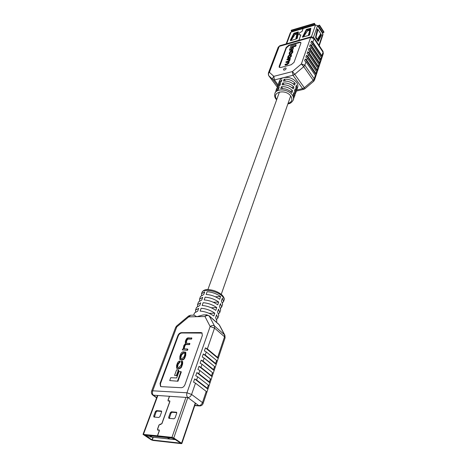 <?xml version="1.0" encoding="UTF-8"?>
<svg xmlns="http://www.w3.org/2000/svg" width="467" height="467" viewBox="0 0 467 467"><rect width="100%" height="100%" fill="white"/><g stroke="black" fill="none" stroke-linecap="round" stroke-linejoin="round"><path stroke-width="0.7" d="M169.363 396.378L168.009 400.114L168.161 400.984L169.585 400.99L169.708 401.702L161.804 423.645L159.025 424.923L157.49 429.155L157.665 430.095L159.054 430.107L159.194 430.883L157.426 435.793L158.126 436.254L144.11 434.759L152.242 439.984L180.676 443.183L172.656 437.818L158.255 436.266L157.554 435.804L159.323 430.895L159.148 429.949L157.758 429.938L157.618 429.167L159.154 424.935L161.932 423.657L169.836 401.713L169.684 400.838L168.26 400.832L168.138 400.12L169.486 396.39M157.426 435.793L143.042 434.374L151.203 439.809L152.931 440.428L181.359 443.638L181.838 443.551L181.57 443.224L173.765 437.999L171.961 437.351L157.554 435.804M154.355 417.107L156.095 411.982L157.186 411.071L161.664 411.433M169.293 418.403L170.998 413.19L172.113 412.268L176.765 412.641M155.412 411.509L153.736 416.044L153.906 417.013L158.827 417.492L159.936 416.576L161.594 412.011L161.424 411.048L156.503 410.604L155.412 411.509L156.095 411.982M170.315 412.711L168.669 417.329L168.85 418.309L173.946 418.806L175.072 417.877L176.707 413.231L176.526 412.256L171.43 411.789L170.315 412.711L170.998 413.19M151.384 436.68L150.246 435.933L151.617 436.703M167.922 438.028L169.147 438.145L169.247 438.892L167.922 438.028L169.089 438.315L169.247 438.892M147.805 436.651L174.535 439.575L172.434 438.174L145.692 435.279L147.519 436.464M175.213 439.453L174.535 439.575M168.943 438.373L168.482 438.32L169.031 438.688L168.943 438.373M150.187 436.102L151.326 436.843M199.567 300.73L199.537 299.172L200.53 296.457L203.74 294.549L204.733 291.822L201.522 293.749L201.534 295.29M206.145 294.438C211.119 294.817 215.626 296.44 219.659 299.3L220.617 296.563C216.595 293.696 212.1 292.079 207.138 291.706L206.145 294.438M197.588 306.224L197.535 304.642L198.539 301.898L201.744 300.024L202.748 297.281L199.537 299.172M204.155 299.931C209.146 300.334 213.67 301.962 217.727 304.811L218.696 302.05C214.651 299.195 210.138 297.567 205.153 297.175L204.155 299.931M195.591 311.763L195.515 310.158L196.525 307.391L199.73 305.558L200.74 302.785L197.535 304.642M202.147 305.471C207.155 305.897 211.697 307.531 215.783 310.38L216.758 307.59C212.689 304.741 208.154 303.106 203.157 302.692L202.147 305.471M193.682 315.161L194.494 312.937L197.699 311.139L198.72 308.343L195.515 310.158M200.121 311.069C205.141 311.512 209.706 313.159 213.816 315.996L214.802 313.182C210.705 310.339 206.151 308.699 201.137 308.261L200.121 311.069M175.65 327.373L176.748 326.929L176.619 326.007L175.65 327.373L151.612 391.107L152.703 390.803L186.969 392.788L210.15 326.503L204.966 316.498L188.773 316.871L190.624 315.237L194.068 315.149L196.8 316.684L203.256 314.921L206.7 314.834M187.5 350.303L187.857 349.316L187.465 349.001L183.94 348.826L184.272 346.152C184.757 344.745 185.422 344.115 186.269 344.261L189.561 344.593L189.917 343.619L185.989 343.128L186.292 340.612C186.882 339.24 187.465 338.628 188.043 338.785L191.546 339.106L191.896 338.137L188.3 337.822C187.191 337.886 186.339 338.721 185.749 340.32L185.323 341.488L185.422 343.619L183.864 345.481L183.21 349.024L182.644 349.018L182.311 349.929L187.5 350.303L182.311 349.929M186.21 343.233L186.683 340.928C187.267 339.556 187.851 338.949 188.429 339.1L191.546 339.106M184.156 348.931L184.663 346.467C185.148 345.06 185.813 344.43 186.66 344.576L189.561 344.593M177.968 381.235L181.319 371.919L180.916 371.609L178.995 371.545L176.672 377.961L170.747 377.71L169.702 380.57L177.968 381.235L169.702 380.57M160.689 386.495L160.45 383.711L178.271 335.872C179.059 334.127 180.215 333.164 181.727 332.983L202.153 333.088M176.824 375.777L178.849 370.185L178.447 369.882L176.608 369.817L174.576 375.398L176.824 375.777L174.576 375.398M179.999 359.555L182.095 360.016C183.595 359.894 184.64 358.819 185.236 356.788L185.749 355.369L185.825 352.328L183.519 351.768C182.031 351.89 180.992 352.959 180.396 354.967L179.883 356.379L179.801 359.444L181.698 359.701C183.198 359.584 184.249 358.51 184.844 356.479L185.358 355.054L185.434 352.019M181.161 361.978L181.558 362.088L181.552 363.717L180.939 365.416L178.873 367.418L177.209 367.214L177.215 365.509L177.886 363.665L179.48 362.042L179.795 361.108C178.768 361.02 177.909 361.872 177.221 363.659L176.608 365.334L176.584 368.154L178.54 368.428C180.209 368.089 181.167 367.272 181.412 365.976L182.229 363.7L182.276 361.254L181.476 361.044L181.161 361.978L181.727 362.304M176.783 368.259L178.943 368.737C180.612 368.399 181.564 367.582 181.809 366.286L182.632 364.009L182.673 361.569L182.276 361.254M177.431 367.319L178.283 363.974L179.877 362.351L180.192 361.417L179.795 361.108M206.286 351.949L204.383 350.904L205.439 347.862L207.336 348.913L217.616 357.448L218.194 358.44L217.184 361.452L216.606 360.46L206.286 351.949L205.229 355.008L215.591 363.489L216.174 364.476L215.159 367.511L214.569 366.531L204.167 358.072L203.098 361.154L213.542 369.59L214.137 370.564L213.11 373.629L212.508 372.66L202.03 364.254L200.95 367.366L211.475 375.748L212.076 376.711L211.043 379.805L210.436 378.848L199.87 370.494L198.784 373.635L209.391 381.965L209.998 382.917L208.953 386.04L208.34 385.094L197.693 376.793L196.595 379.969L207.284 388.24L207.903 389.18L206.846 392.338L206.221 391.399L195.492 383.162L191.587 394.446L202.474 402.583L206.221 391.399M221.913 294.899C223.991 297.059 224.691 298.833 224.014 300.234L223.541 301.594L222.362 298.168L221.411 300.906L222.601 304.315L221.656 307.047L220.453 303.655L219.496 306.416L220.704 309.796L219.753 312.551L218.527 309.183L217.558 311.974L218.795 315.324L217.832 318.103L216.589 314.77L215.608 317.578L216.863 320.899L216.414 322.207M217.832 318.103L216.758 319.3M219.753 312.551L218.714 313.742M221.656 307.047L220.646 308.238M223.541 301.594L222.561 302.779M209.093 313.328L214.802 313.182M211.212 307.771L216.758 307.59M213.308 302.254L218.696 302.05M215.375 296.79L220.617 296.563M160.035 383.413L177.886 335.557C178.674 333.812 179.83 332.848 181.342 332.667L200.892 332.545L201.937 332.872L202.351 335.475L184.973 384.645C184.132 386.571 182.901 387.592 181.284 387.709L161.313 386.653L160.514 386.402L160.035 383.413L160.45 383.711M196.595 379.969L194.64 378.93L193.531 382.123L195.492 383.162M198.784 373.635L196.84 372.596L195.743 375.754L197.693 376.793M200.95 367.366L199.018 366.321L197.932 369.45L199.87 370.494M203.098 361.154L201.178 360.11L200.104 363.209L202.03 364.254M205.229 355.008L203.32 353.957L202.252 357.027L204.167 358.072M194.64 378.93L207.903 389.18M196.84 372.596L209.998 382.917M199.018 366.321L212.076 376.711M201.178 360.11L214.137 370.564M203.32 353.957L216.174 364.476M205.439 347.862L218.194 358.44M177.559 380.926L180.916 371.609M176.421 375.468L178.447 369.882M181.161 354.681L180.431 356.695L180.408 358.51L182.013 358.703L184.068 356.765L184.804 354.745L184.827 352.941L183.21 352.754L181.161 354.681L181.558 354.996L180.624 358.621M185.002 353.145L183.601 353.064L181.558 354.996M187.109 349.987L187.465 349.001M189.176 344.278L189.526 343.303M191.161 338.785L191.511 337.822M179.48 362.042L179.877 362.351M298.349 32.445L296.878 32.877M295.162 33.373L294.187 33.916L290.778 40.582M290.918 40.541L290.235 40.395L293.825 33.385L298.121 31.867L298.425 32.03L297.286 38.364L295.821 38.913L297.094 33.163L296.627 32.859L295.383 33.221L294.975 34.54L290.918 40.541L296.107 39.053M302.744 26.864L302.54 27.331L303.101 28.545L302.073 31.382L299.499 32.883L298.827 34.727L300.801 34.908L298.851 40.29M302.54 27.331L291.139 30.705L291.7 31.908L290.964 32.2L286.65 43.77M302.721 26.829L291.326 30.209L291.139 30.705M317.35 39.286L320.631 34.021L320.992 34.079L317.992 29.479L315.978 37.179L316.603 38.154L316.141 38.568M316.9 39.718L317.414 39.38L316.603 38.154M316.089 34.867L317.507 30.168M320.508 34.214L320.992 34.079L321.384 35.258L318.255 41.324L317.922 41.259L315.575 37.267L317.338 29.059L317.992 29.479L317.245 29.491M317.688 25.924L319.516 25.119L323.964 31.984L323.794 32.492L322.411 33.186L322.966 34.657L319.235 45.678M319.516 25.119L317.951 26.327L317.525 25.673L313.509 37.232M318.097 30.139L317.496 30.314L317.362 29.666M321.384 35.258L320.747 35.439L317.823 41.108M320.747 35.439L320.648 34.698L321.284 34.517M320.426 34.354L320.648 34.698M296.919 32.9L297.374 33.145L297.555 34.465L296.312 38.994M307.047 29.9L306.533 30.302L306.177 29.76L302.412 37.121L309.09 35.329L309.644 34.821L310.864 28.265L306.685 29.357L307.047 29.9L307.741 29.695M315.243 25.043L314.454 23.35L314.805 25.171L315.546 24.955L317.525 25.673M286.16 43.91L290.328 32.743L290.964 32.2M306.177 29.76L306.685 29.357M314.454 23.35L302.762 26.817L303.141 28.534L302.114 31.371L299.54 32.871L298.868 34.716L300.841 34.897L298.892 40.279M292.12 37.961L292.488 38.504M309.493 29.182L310.806 28.796M302.972 37.086L306.533 30.302M314.279 23.852L302.581 27.319M323.794 32.492L319.34 25.621M309.539 29.211L310.053 29.59L310.17 30.793L308.85 35.399M308.652 35.457L308.354 35.305L309.819 30.215L309.242 29.17L307.969 29.544L307.537 30.88L303.34 36.981M291.507 39.158L291.344 40.29M296.662 37.722L297.444 37.494M303.702 35.696L304.624 35.428M309.224 34.109L309.814 33.933M318.237 40.302L319.819 35.329M309.639 34.85L308.95 35.048M303.947 36.484L303.171 36.706M297.281 38.399L296.411 38.65M284.426 70.143L283.58 69.992C283.399 69.186 283.948 68.509 285.22 67.96L286.073 68.106C286.248 68.912 285.699 69.589 284.426 70.143M292.593 90.785C289.476 87.773 285.74 86.418 281.397 86.728L280.714 88.613C285.068 88.31 288.804 89.664 291.928 92.676L292.593 90.785L290.392 91.31M287.9 103.849C290.06 103.767 291.863 102.466 293.299 99.95C293.819 98.339 293.451 96.646 292.19 94.877C288.326 89.098 276.388 88.129 274.911 93.4L275.39 92.087L278.56 89.133L279.243 87.253L276.079 90.213L275.845 91.188M293.906 87.02C290.807 84.007 287.088 82.665 282.751 82.98L282.074 84.848C286.417 84.539 290.141 85.887 293.253 88.899L293.906 87.02L291.735 87.545M276.079 90.213L276.762 88.345L279.926 85.379L280.609 83.511L277.445 86.483L277.211 87.452M295.214 83.289C292.126 80.277 288.425 78.935 284.099 79.262L283.428 81.118C287.76 80.797 291.466 82.139 294.56 85.152L295.214 83.289L293.072 83.815M277.445 86.483L278.122 84.632L281.286 81.655L281.957 79.799L278.799 82.782L278.565 83.745M278.799 82.782L279.47 80.943C280.112 79.308 281.508 78.205 283.656 77.621C288.845 76.804 293.153 78.363 296.574 82.303C297.812 84.078 298.162 85.782 297.637 87.411L296.994 89.261L296.498 85.07L295.85 86.932L296.352 91.123L295.71 92.986L295.197 88.8L294.543 90.674L295.062 94.859L294.408 96.739L293.889 92.559L293.229 94.451L293.761 98.625L293.299 99.95M305.249 58.959L304.612 60.786L306.002 61.854L304.84 65.222L301.355 63.956L310.654 37.43L279.254 46.361L269.401 72.321L273.831 76.343L292.371 71.585L301.355 63.956L303.743 66.688L294.747 74.323L304.315 87.72L313.176 80.219L303.743 66.688L304.84 65.222L314.25 78.76L315.365 75.403L315.628 76.711L316.235 74.889L315.966 73.582L306.638 60.033L305.249 58.959L316.235 74.889M315.966 73.582L316.573 71.766L316.836 73.08L317.432 71.27L317.175 69.962L307.893 56.402L306.51 55.334L305.879 57.143L307.263 58.212L306.638 60.033M317.175 69.962L317.77 68.159L318.027 69.472L318.622 67.68L318.366 66.367L309.142 52.8L307.765 51.732L307.14 53.53L308.518 54.598L307.893 56.402M318.366 66.367L318.961 64.58L319.218 65.894L319.807 64.113L319.551 62.8L310.38 49.228L309.008 48.159L308.389 49.946L309.761 51.014L309.142 52.8M319.551 62.8L320.14 61.025L320.397 62.339L320.981 60.576L320.73 59.256L311.606 45.678L310.246 44.61L309.627 46.385L310.993 47.447L310.38 49.228M312.826 42.158L311.471 41.09L310.859 42.847L312.219 43.916L321.314 57.494L321.565 58.813L322.148 57.056L321.897 55.736L323.059 52.246L314.04 38.662L312.826 42.158L321.897 55.736M316.573 71.766L307.263 58.212M317.77 68.159L308.518 54.598M318.961 64.58L309.761 51.014M320.14 61.025L310.993 47.447M292.593 50.185L293.469 47.797L293.212 47.43L292.027 47.757L291.157 50.15L291.414 50.512L292.593 50.185L292.342 49.817L293.212 47.43M295.739 46.227L296.183 45.013L295.926 44.645L290.906 46.064L289.458 49.992L289.715 50.36L290.941 50.022L291.939 47.29L295.739 46.227L295.488 45.859L295.926 44.645M279.359 67.446L286.417 47.832L289.131 45.527L299.604 42.567L300.911 42.643M287.69 57.961L287.952 58.328L289.47 58.217L291.268 56.419L291.338 54.388L289.814 54.505L288.022 56.297L287.69 57.961L289.207 57.85L291.011 56.052L291.338 54.388M289.931 59.204L290.392 58.708L290.135 58.34L287.001 59.186L287.1 59.998L289.365 59.426M288.927 61.673L289.966 60.004L289.628 58.871M286.843 59.63L288.804 59.099L289.318 59.157L289.289 59.723L287.952 61.27L286.049 61.778L285.886 62.228L288.367 61.755L288.308 62.409L287.17 63.769L285.127 64.312L285.22 65.123L287.328 64.569L288.839 63.115L289.067 61.872L288.553 61.375L289.447 60.36L289.762 58.97M285.886 62.228L286.148 62.59L288.408 62.029M289.809 53.588L290.147 52.613L291.32 51.487L292.36 51.247M290.118 54.33L290.252 53.921L289.581 53.507L289.89 52.246L291.069 51.125L292.336 50.967L291.986 52.316L291.075 53.215L291.198 53.991L292.675 52.561L292.768 50.559L291.204 50.693L289.546 52.129L289.108 53.921L290.118 54.33L289.108 53.921M296.568 90.154L296.994 89.261M295.272 93.885L295.71 92.986M293.971 97.644L294.408 96.739M285.401 81.042L284.099 79.262M284.082 84.784L282.751 82.98M282.745 88.549L281.397 86.728M300.847 43.338L294.035 62.356L291.227 64.738L280.591 67.54L279.208 67.301L279.161 66.296L286.166 47.471L288.875 45.165L299.353 42.199L300.806 42.427L300.847 43.338M315.365 75.403L306.002 61.854M289.458 49.992L290.684 49.654L290.941 50.022M290.684 49.654L291.682 46.928L291.939 47.29M291.682 46.928L295.488 45.859M291.157 50.15L292.342 49.817M290.532 56.303L290.918 54.797L289.686 54.937L288.495 56.046L288.11 57.552L289.342 57.412L290.532 56.303M290.953 55.071L289.943 55.304L288.752 56.408L288.332 57.639M284.958 64.761L287.065 64.201L288.577 62.747L288.804 61.504M289.616 58.854L290.24 59.122M289.984 58.754L290.135 58.34M290.941 53.623L292.418 52.193L292.768 50.559M289.861 53.962L289.995 53.553M311.471 41.09L322.148 57.056M310.246 44.61L320.981 60.576M309.008 48.159L319.807 64.113M307.765 51.732L318.622 67.68M306.51 55.334L317.432 71.27M158.827 429.891L159.364 430.247M169.334 400.774L169.895 401.171M160.181 424.089L160.782 424.497M152.014 439.902L152.983 437.217M152.242 439.984L153.234 437.246M143.462 434.292L157.805 395.654M181.57 443.224L195.27 403.027M171.961 437.351L185.907 397.423M173.765 437.999L187.833 397.54M157.186 411.071L156.503 410.604M161.605 411.258L161.203 410.978M154.425 416.511L153.736 416.044M169.352 417.802L168.669 417.329M176.719 412.478L176.287 412.174M172.113 412.268L171.43 411.789M147.63 436.598L145.4 434.882M172.142 437.76L172.434 438.174L173.023 437.988M224.014 300.234C224.393 299.014 223.734 297.602 222.047 295.996C216.811 290.801 202.952 288.355 202.018 292.4C202.824 290.655 204.505 289.721 207.062 289.593C212.613 289.639 217.552 291.396 221.878 294.87M176.619 326.007L188.61 315.978L188.773 316.871L176.748 326.929L152.703 390.803C152.114 392.794 152.405 394.317 153.573 395.386L156.696 397.604M217.616 357.448L224.545 336.777L214.54 328.079L207.336 348.913M215.591 363.489L216.606 360.46M213.542 369.59L214.569 366.531M211.475 375.748L212.508 372.66M209.391 381.965L210.436 378.848M207.284 388.24L208.34 385.094M194.844 405.35L198.79 405.63L187.857 397.545L152.82 395.146L156.614 397.831M209.263 316.042L214.511 326.019L224.499 334.728L219.157 324.746L209.263 316.042C208.008 315.196 206.572 315.348 204.966 316.498L206.799 314.834L209.263 316.042M181.727 332.983L181.342 332.667M178.271 335.872L177.886 335.557M201.271 332.866L200.892 332.545M186.969 392.788C186.403 394.854 186.695 396.436 187.857 397.545C189.503 397.446 190.746 396.413 191.587 394.446L186.969 392.788M203.104 403.523L202.474 402.583C201.656 404.533 200.431 405.549 198.79 405.63L199.532 405.934C201.248 405.969 202.439 405.163 203.104 403.523L225.094 337.828L224.896 335.236L224.499 334.728L224.545 336.777L225.094 337.828M210.15 326.503L214.54 328.079L214.511 326.019C213.244 325.172 211.79 325.33 210.15 326.503M208.971 315.663L218.865 324.361M180.641 359.678L181.038 359.987M181.698 359.701L182.095 360.016M184.844 356.479L185.236 356.788M185.358 355.054L185.749 355.369M183.21 352.754L183.601 353.064M180.431 356.695L180.822 357.004M184.167 352.766L184.558 353.081M183.916 347.127L184.307 347.442M184.272 346.152L184.663 346.467M186.269 344.261L186.66 344.576M186.041 341.301L186.432 341.616M186.292 340.612L186.683 340.928M188.043 338.785L188.429 339.1M177.215 365.509L177.612 365.819M177.886 363.665L178.283 363.974M177.46 368.393L177.863 368.702M178.54 368.428L178.943 368.737M181.412 365.976L181.809 366.286M182.229 363.7L182.632 364.009M303.101 28.545L291.7 31.908M303.007 28.032L291.612 31.394M317.362 39.263L315.978 37.179M317.706 29.036L317.315 29.147M322.831 33.828L318.955 45.258M322.44 33.104L317.98 26.245M320.765 34.978L319.877 35.229M294.975 34.54L297.205 33.893M295.045 34.202L297.187 33.577M315.546 24.955L311.431 36.718M314.834 25.09L303.141 28.534M293.521 36.858L293.037 36.157M314.74 24.564L303.048 28.02M322.843 32.76L318.383 25.901M302.429 36.887L302.628 37.179M310.835 28.627L310.567 28.218M309.808 29.894L307.613 30.536M309.819 30.215L307.537 30.88M310.053 29.59L309.72 29.485M294.187 33.916L293.825 33.385M298.384 32.258L298.121 31.867M294.333 32.982L294.695 33.513M297.421 33.274L297.094 33.163M315.774 38.014L316.2 37.629M319.615 35.65L317.776 41.038M288.063 103.37C291.98 102.057 292.885 99.623 290.766 96.079C285.57 88.549 270.854 92.139 276.791 99.343L276.803 99.36M312.219 43.916L311.606 45.678M296.638 90.043L302.598 88.625L303.778 89.308L304.875 88.759L313.707 81.276L314.507 80.09L323.298 53.588L323.001 51.352L313.993 37.774L314.04 38.662L310.654 37.43L311.25 36.759L279.873 45.696L278.204 47.231L279.873 45.696M314.507 80.09L314.25 78.76L313.176 80.219L313.707 81.276M323.298 53.588L323.001 51.352M320.73 59.256L321.314 57.494M304.875 88.759L304.315 87.72L302.598 88.625L293.013 75.257L274.468 79.945L278.063 84.79M277.678 85.835L273.183 79.787L268.764 75.73L277.264 87.119L268.764 75.73C268.093 74.568 268.303 73.43 269.401 72.321L268.344 73.167L278.204 47.231M279.424 66.658L279.161 66.296M286.417 47.832L286.166 47.471M289.131 45.527L288.875 45.165M299.604 42.567L299.353 42.199M291.245 55.415L291.501 55.783M288.524 58.036L288.781 58.404M289.207 57.85L289.47 58.217M291.011 56.052L291.268 56.419M290.311 54.767L290.567 55.129M289.686 54.937L289.943 55.304M288.495 56.046L288.752 56.408M288.168 56.945L288.425 57.313M288.804 59.099L289.061 59.467M287.742 61.732L288.005 62.099M287.065 64.201L287.328 64.569M288.577 62.747L288.839 63.115M288.775 62.204L289.032 62.572M289.447 60.36L289.703 60.728M289.709 59.636L289.966 60.004M289.616 52.981L289.873 53.349M289.89 52.246L290.147 52.613M291.069 51.125L291.32 51.487M291.717 50.944L291.974 51.312M292.418 52.193L292.675 52.561M292.686 51.458L292.937 51.825M273.831 76.343C272.716 77.469 272.5 78.614 273.183 79.787L274.468 79.945L273.831 76.343M292.371 71.585L293.013 75.257L294.747 74.323L292.371 71.585M221.253 294.327L290.667 95.939M207.891 289.569L279.482 91.958M157.758 429.938L158.074 430.148M168.26 400.832L168.552 401.042M169.585 400.99L169.9 401.217M159.078 430.125L159.387 430.335M143.042 434.374L157.432 395.631M181.838 443.551L195.562 403.243M145.155 434.853L145.5 435.221M202.018 292.4L201.522 293.749M151.612 391.107C151.104 392.765 151.506 394.113 152.82 395.146M194.762 405.595L199.532 405.934M190.53 315.237L188.61 315.978M224.855 335.16L219.548 325.26M179.801 359.444L180.198 359.759M176.584 368.154L176.981 368.457M320.695 34.78L320.047 34.961M293.638 36.665L293.148 35.947M317.04 39.923L317.525 39.602M274.911 93.4C274.357 95.7 274.754 97.638 276.108 99.208L276.633 99.839M268.344 73.167L268.694 75.648M313.993 37.774L311.25 36.759M296.376 91.065L303.778 89.308"/></g></svg>
